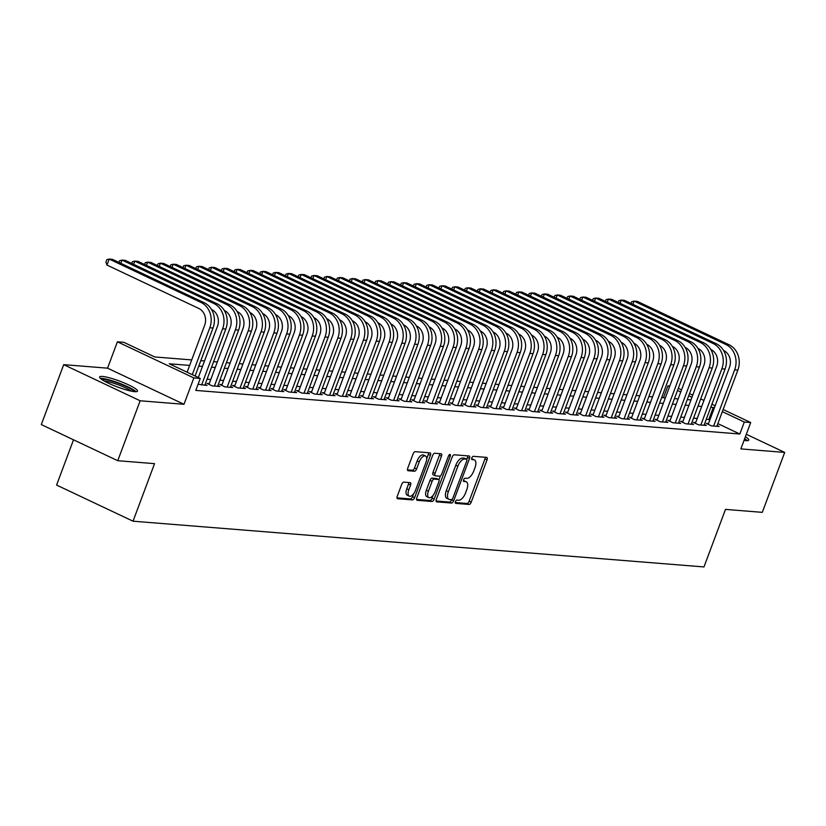 <?xml version="1.0" encoding="UTF-8"?>
<svg xmlns="http://www.w3.org/2000/svg" width="826" height="826" viewBox="0 0 826 826"><rect width="100%" height="100%" fill="white"/><g stroke="black" fill="none" stroke-linecap="round" stroke-linejoin="round"><path stroke-width="1.24" d="M455.456 501.661A1.776 0.836 115.3 0 0 455.57 503.344A1.776 0.836 115.3 0 0 455.715 503.385L469.065 504.449A2.54 1.198 115.3 0 0 471.202 502.198L487.041 459.845A2.54 1.198 115.3 0 0 486.875 457.449A2.54 1.198 115.3 0 0 486.669 457.387L473.308 456.324A1.776 0.836 115.3 0 0 471.822 457.893A1.776 0.836 115.3 0 0 471.935 459.576A1.776 0.836 115.3 0 0 472.08 459.617L473.804 459.752A8.136 3.831 115.3 0 1 474.475 459.927A8.136 3.831 115.3 0 1 475.012 467.609L473.69 471.13A8.136 3.831 115.3 0 1 466.855 478.337L465.131 478.202A1.776 0.836 115.3 0 0 463.634 479.782A1.776 0.836 115.3 0 0 463.758 481.455A1.776 0.836 115.3 0 0 463.902 481.496L465.627 481.641A8.136 3.831 115.3 0 1 466.287 481.806A8.136 3.831 115.3 0 1 466.835 489.488L465.513 493.019A8.136 3.831 115.3 0 1 458.678 500.226L456.954 500.081A1.776 0.836 115.3 0 0 455.456 501.661M134.679 391.669A20.206 3.128 20.5 0 0 137.498 391.132A20.206 3.128 20.5 0 0 124.282 382.954A20.206 3.128 20.5 0 0 102.455 376.439A20.206 3.128 20.5 0 0 99.647 376.976A20.206 3.128 20.5 0 0 112.852 385.153A20.206 3.128 20.5 0 0 134.679 391.669M744.04 440.392A20.206 3.128 20.5 0 0 745.95 440.64A20.206 3.128 20.5 0 0 748.759 440.093A20.206 3.128 20.5 0 0 745.393 436.778M403.831 482.136A2.54 1.198 115.3 0 0 401.704 484.387L397.254 496.271A2.54 1.198 115.3 0 0 397.43 498.677A2.54 1.198 115.3 0 0 397.636 498.728L412.463 499.916A2.54 1.198 115.3 0 0 414.6 497.665L430.429 455.312A2.54 1.198 115.3 0 0 430.263 452.906A2.54 1.198 115.3 0 0 430.057 452.855L415.23 451.667A2.54 1.198 115.3 0 0 413.093 453.918L407.724 468.27A2.54 1.198 115.3 0 0 407.899 470.675A2.54 1.198 115.3 0 0 408.106 470.727L414.445 471.233A2.54 1.198 115.3 0 0 416.583 468.982L419.247 461.868A6.804 3.201 115.3 0 1 425.514 455.983A6.804 3.201 115.3 0 1 425.968 462.405L415.54 490.283A6.804 3.201 115.3 0 1 409.273 496.168A6.804 3.201 115.3 0 1 408.818 489.746L410.563 485.099A2.54 1.198 115.3 0 0 410.388 482.704A2.54 1.198 115.3 0 0 410.181 482.642L403.831 482.136M117.746 460.712L41.3 424.585L63.705 364.658L140.152 400.786L117.746 460.712L154.545 463.654L133.038 521.196L703.979 566.935L725.486 509.394L762.295 512.347L784.7 452.421L740.86 448.91L750.71 422.54L744.309 422.024L739.828 434.011L195.772 390.419L200.253 378.442L193.852 377.926L117.406 341.799L123.807 342.315L154.803 356.956L191.715 359.919M140.152 400.786L183.991 404.296L193.852 377.926M436.334 499.4A2.54 1.198 115.3 0 0 436.51 501.805A2.54 1.198 115.3 0 0 436.717 501.857L451.543 503.044A2.54 1.198 115.3 0 0 453.68 500.793L469.509 458.44A2.54 1.198 115.3 0 0 469.344 456.035A2.54 1.198 115.3 0 0 469.137 455.983L454.31 454.796A2.54 1.198 115.3 0 0 452.173 457.046L436.334 499.4M431.998 501.475L417.171 500.288A2.54 1.198 115.3 0 1 416.965 500.236A2.54 1.198 115.3 0 1 416.8 497.841L432.628 455.487A2.54 1.198 115.3 0 1 434.765 453.237L441.115 453.742A2.54 1.198 115.3 0 1 441.321 453.794A2.54 1.198 115.3 0 1 441.487 456.189L435.065 473.37A2.54 1.198 115.3 0 0 435.24 475.766A2.54 1.198 115.3 0 0 435.447 475.828L439.659 476.158A2.54 1.198 115.3 0 0 441.786 473.907L448.477 456.024A1.776 0.836 115.3 0 1 450.118 454.486A1.776 0.836 115.3 0 1 450.232 456.169L434.135 499.224A2.54 1.198 115.3 0 1 431.998 501.475L429.933 500.504L416.531 499.431M784.7 452.421L746.322 434.28M708.491 423.593L706.251 423.408L711.413 425.855L719.095 426.474L717.133 425.545M695.688 422.571L693.448 422.385L698.61 424.832L706.292 425.442L704.33 424.512M682.885 421.539L680.645 421.363L685.807 423.8L693.489 424.419L691.527 423.49M670.082 420.517L667.842 420.341L673.004 422.778L680.686 423.397L678.724 422.468M657.279 419.494L655.039 419.309L660.211 421.756L667.883 422.365L665.932 421.436M644.476 418.462L642.236 418.286L647.408 420.723L655.09 421.343L653.129 420.413M631.683 417.44L629.443 417.264L634.605 419.701L642.287 420.32L640.326 419.391M618.88 416.418L616.64 416.232L621.802 418.679L629.484 419.288L627.523 418.359M606.077 415.385L603.837 415.21L608.999 417.646L616.681 418.266L614.72 417.337M593.274 414.363L591.034 414.187L596.196 416.624L603.878 417.244L601.917 416.314M580.471 413.341L578.231 413.155L583.393 415.602L591.075 416.211L589.114 415.282M567.668 412.308L565.428 412.133L570.601 414.569L578.272 415.189L576.321 414.26M554.865 411.286L552.625 411.111L557.798 413.547L565.48 414.167L563.518 413.237M542.073 410.264L539.832 410.078L544.995 412.525L552.677 413.134L550.715 412.215M529.27 409.231L527.029 409.056L532.192 411.493L539.874 412.112L537.912 411.183M516.467 408.209L514.226 408.034L519.389 410.47L527.071 411.09L525.109 410.161M503.664 407.187L501.423 407.001L506.586 409.448L514.268 410.057L512.306 409.138M490.861 406.155L488.62 405.979L493.783 408.416L501.465 409.035L499.503 408.106M478.058 405.132L475.817 404.957L480.99 407.394L488.672 408.013L486.71 407.084M465.265 404.11L463.025 403.924L468.187 406.371L475.869 406.981L473.907 406.062M452.462 403.078L450.222 402.902L455.384 405.339L463.066 405.958L461.104 405.029M439.659 402.055L437.419 401.88L442.581 404.317L450.263 404.936L448.301 404.007M426.856 401.033L424.616 400.847L429.778 403.295L437.46 403.904L435.498 402.985M414.053 400.001L411.813 399.825L416.975 402.262L424.657 402.881L422.695 401.952M401.25 398.979L399.01 398.803L404.182 401.24L411.854 401.859L409.902 400.93M388.447 397.956L386.207 397.771L391.379 400.218L399.061 400.827L397.1 399.908M375.654 396.924L373.414 396.748L378.576 399.185L386.258 399.805L384.296 398.875M362.851 395.902L360.611 395.726L365.773 398.163L373.455 398.782L371.493 397.853M350.048 394.88L347.808 394.694L352.97 397.141L360.652 397.75L358.69 396.831M337.245 393.847L335.005 393.672L340.167 396.108L347.849 396.728L345.887 395.799M324.442 392.825L322.202 392.649L327.364 395.086L335.046 395.706L333.084 394.776M311.639 391.803L309.399 391.617L314.572 394.064L322.254 394.673L320.292 393.754M298.836 390.77L296.606 390.595L301.769 393.031L309.451 393.651L307.489 392.722M286.044 389.748L283.803 389.573L288.966 392.009L296.648 392.629L294.686 391.7M273.241 388.726L271 388.54L276.163 390.987L283.845 391.596L281.883 390.677M260.438 387.693L258.197 387.518L263.36 389.955L271.042 390.574L269.08 389.645M247.635 386.671L245.394 386.496L250.557 388.932L258.239 389.552L256.277 388.623M234.832 385.649L232.591 385.463L237.764 387.91L245.436 388.519L243.484 387.6M222.029 384.617L219.788 384.441L224.961 386.888L232.643 387.497L230.681 386.568M209.236 383.594L206.996 383.419L212.158 385.856L219.84 386.475L217.878 385.546M198.085 384.235L207.037 385.443L205.075 384.524M739.828 434.011L717.846 423.624M709.885 419.856L706.333 419.164M697.227 418.431L693.53 418.142M684.434 417.409L680.727 417.109M671.631 416.387L667.924 416.087M658.828 415.354L655.132 415.065M646.025 414.332L642.329 414.032M633.222 413.31L629.526 413.01M620.419 412.277L616.723 411.988M607.626 411.255L603.92 410.956M594.823 410.233L591.117 409.933M582.02 409.2L578.314 408.911M569.217 408.178L565.521 407.879M556.414 407.156L552.718 406.857M543.611 406.124L539.915 405.834M530.808 405.101L527.112 404.802M518.016 404.079L514.309 403.78M505.213 403.047L501.506 402.758M492.41 402.025L488.713 401.725M479.607 401.002L475.91 400.703M466.804 399.97L463.107 399.681M454.001 398.948L450.304 398.648M441.208 397.925L437.501 397.626M428.405 396.893L424.698 396.604M415.602 395.871L411.895 395.571M402.799 394.849L399.103 394.549M389.996 393.816L386.3 393.527M377.193 392.794L373.497 392.495M364.39 391.772L360.694 391.472M351.597 390.739L347.891 390.45M338.794 389.717L335.088 389.418M325.991 388.695L322.285 388.396M313.188 387.662L309.492 387.373M300.385 386.64L296.689 386.341M287.582 385.618L283.886 385.319M274.779 384.586L271.083 384.296M261.987 383.563L258.28 383.264M249.184 382.541L245.477 382.242M236.381 381.509L232.684 381.22M223.578 380.487L219.881 380.187M210.775 379.464L207.078 379.165M73.514 439.804L56.591 485.068L133.038 521.196M183.991 404.296L107.556 368.169L63.705 364.658M107.556 368.169L117.406 341.799M663.454 397.709L667.873 385.897L669.783 386.052M189.66 365.422L169.258 363.791L200.253 378.442M714.366 407.868L710.814 407.177M701.708 406.444L698.011 406.155M688.915 405.421L685.208 405.122M676.112 404.399L672.405 404.1M663.309 403.367L659.613 403.078M650.506 402.345L646.81 402.045M637.703 401.322L634.007 401.023M624.9 400.29L621.204 400.001M612.107 399.268L608.401 398.968M599.304 398.246L595.598 397.946M586.501 397.213L582.795 396.924M573.698 396.191L570.002 395.891M560.895 395.169L557.199 394.869M548.092 394.136L544.396 393.847M535.289 393.114L531.593 392.815M522.497 392.092L518.79 391.792M509.694 391.059L505.987 390.77M496.891 390.037L493.194 389.738M484.088 389.015L480.391 388.716M471.285 387.983L467.588 387.693M458.482 386.96L454.785 386.661M445.689 385.938L441.982 385.639M432.886 384.916L429.179 384.617M420.083 383.884L416.376 383.584M407.28 382.861L403.584 382.562M394.477 381.839L390.781 381.54M381.674 380.807L377.978 380.507M368.871 379.784L365.175 379.485M356.078 378.762L352.372 378.463M343.275 377.73L339.569 377.441M330.472 376.708L326.776 376.408M317.669 375.685L313.973 375.386M304.866 374.653L301.17 374.364M292.063 373.631L288.367 373.331M279.271 372.609L275.564 372.309M266.468 371.576L262.761 371.287M253.665 370.554L249.958 370.255M240.862 369.532L237.165 369.232M228.059 368.499L224.362 368.21M215.256 367.477L211.559 367.178M202.453 366.455L198.756 366.155M744.309 422.024L722.337 411.637M678.311 388.313L681.553 389.851M689.514 393.61L692.756 395.148M700.716 398.906L703.958 400.434M711.929 404.203L715.161 405.731M723.132 409.5L750.71 422.54M691.961 397.275L688.719 395.747M680.748 391.978L677.516 390.45M669.545 386.692L667.873 385.897M200.821 360.642L204.518 360.941M213.614 361.664L217.321 361.964M226.417 362.697L230.124 362.996M239.22 363.719L242.927 364.018M252.023 364.741L255.719 365.04M264.826 365.773L268.522 366.063M277.629 366.796L281.325 367.095M290.432 367.818L294.128 368.117M303.225 368.85L306.931 369.139M316.028 369.872L319.734 370.172M328.831 370.895L332.527 371.194M341.634 371.927L345.33 372.216M354.437 372.949L358.133 373.249M367.24 373.971L370.936 374.271M380.032 375.004L383.739 375.293M392.835 376.026L396.542 376.326M405.638 377.048L409.345 377.348M418.441 378.081L422.138 378.37M431.244 379.103L434.941 379.402M444.047 380.125L447.744 380.425M456.85 381.158L460.547 381.447M469.643 382.18L473.35 382.479M482.446 383.202L486.153 383.501M495.249 384.235L498.945 384.524M508.052 385.257L511.748 385.556M520.855 386.279L524.551 386.578M533.658 387.311L537.354 387.6M546.461 388.334L550.157 388.633M559.254 389.356L562.96 389.655M572.057 390.388L575.763 390.677M584.86 391.41L588.556 391.71M597.663 392.433L601.359 392.732M610.466 393.465L614.162 393.754M623.269 394.487L626.965 394.787M636.061 395.509L639.768 395.809M648.864 396.542L652.571 396.831M661.667 397.564L665.374 397.864M674.47 398.586L678.167 398.886M687.273 399.619L690.97 399.908M708.842 419.36L713.323 407.373M466.287 481.806L464.222 480.835A8.136 3.831 115.3 0 0 463.562 480.66L465.627 481.641M474.475 459.927L472.4 458.946A8.136 3.831 115.3 0 0 471.739 458.781L473.804 459.752M455.26 502.528L467 503.478A2.54 1.198 115.3 0 0 469.137 501.217L484.976 458.864A2.54 1.198 115.3 0 0 485.244 457.274M466.773 459.277L467.444 457.459A2.54 1.198 115.3 0 0 467.712 455.869M436.066 501L449.478 502.074A2.54 1.198 115.3 0 0 451.605 499.813L451.698 499.575M451.388 499.637A1.776 0.836 115.3 0 0 452.885 498.068L466.783 460.887A1.776 0.836 115.3 0 0 466.669 459.204A1.776 0.836 115.3 0 0 466.525 459.173L464.697 459.019A8.136 3.831 115.3 0 0 457.862 466.225L448.363 491.646A8.136 3.831 115.3 0 0 448.91 499.317A8.136 3.831 115.3 0 0 449.571 499.493L451.388 499.637M464.718 458.316A1.776 0.836 115.3 0 0 464.604 458.234A1.776 0.836 115.3 0 0 464.46 458.193L466.525 459.173M448.91 499.317L446.835 498.346A8.136 3.831 115.3 0 1 446.298 490.665L455.797 465.255A8.136 3.831 115.3 0 1 462.632 458.048L464.46 458.193M435.065 475.642L433.382 474.847A2.54 1.198 115.3 0 1 433.175 474.795A2.54 1.198 115.3 0 1 433 472.4L439.422 455.219A2.54 1.198 115.3 0 0 439.69 453.629M440.444 475.869L438.947 479.854M433.185 495.28L432.07 498.254L434.135 499.224M428.405 491.191A6.804 3.201 115.3 0 0 428.859 497.613A6.804 3.201 115.3 0 0 435.126 491.738L438.802 481.909A2.54 1.198 115.3 0 0 438.627 479.514A2.54 1.198 115.3 0 0 438.42 479.452L434.218 479.121A2.54 1.198 115.3 0 0 432.081 481.372L428.405 491.191L426.34 490.221A6.804 3.201 115.3 0 0 426.794 496.632L428.859 497.613M436.737 478.657A2.54 1.198 115.3 0 0 436.562 478.533A2.54 1.198 115.3 0 0 436.355 478.481L438.42 479.452M426.34 490.221L430.016 480.391A2.54 1.198 115.3 0 1 432.153 478.14L436.355 478.481M429.933 500.504A2.54 1.198 115.3 0 0 432.07 498.254M409.273 496.168L407.208 495.187A6.804 3.201 115.3 0 1 406.753 488.775L408.488 484.129A2.54 1.198 115.3 0 0 408.756 482.529M425.514 455.983L423.449 455.012A6.804 3.201 115.3 0 0 417.182 460.887L419.247 461.868M407.455 469.86L412.38 470.262A2.54 1.198 115.3 0 0 414.518 468.001L417.182 460.887M426.712 458.76L428.364 454.331A2.54 1.198 115.3 0 0 428.632 452.741M396.986 497.861L410.398 498.935A2.54 1.198 115.3 0 0 412.535 496.684L413.599 493.834M729.1 344.772L725.899 344.514L634.069 301.118L637.269 301.376L729.1 344.772A19.432 16.871 94.6 0 1 737.866 370.079L716.854 426.288M725.899 344.514A19.432 16.871 94.6 0 1 734.665 369.821L713.654 426.03M708.212 424.337L729.503 367.374A12.948 11.244 -85.4 0 0 723.659 350.513L723.545 350.461M631.023 303.452L631.663 301.717L634.069 301.118L632.871 304.319M744.391 439.442A17.491 2.705 -159.5 0 1 745.444 440.588M747.282 440.671A20.072 3.108 20.5 0 0 744.66 438.72M101.825 379.526A17.491 2.705 -159.5 0 1 118.366 383.274A17.491 2.705 -159.5 0 1 134.173 391.617M131.313 391.152A16.19 2.509 20.5 0 0 117.881 384.668A16.19 2.509 20.5 0 0 104.293 381.054M136.022 391.7A20.072 3.108 20.5 0 0 118.438 382.872A20.072 3.108 20.5 0 0 100.38 378.38M716.297 343.75L713.096 343.492L621.266 300.086L624.466 300.344L716.297 343.75A19.432 16.871 94.6 0 1 725.073 369.046L704.051 425.266M713.096 343.492A19.432 16.871 94.6 0 1 721.872 368.799L700.851 425.008M695.409 423.315L716.7 366.352A12.948 11.244 -85.4 0 0 710.856 349.481L710.742 349.429M618.22 302.419L618.86 300.695L621.266 300.086L620.068 303.297M703.494 342.718L700.293 342.47L608.463 299.064L611.663 299.322L703.494 342.718A19.432 16.871 94.6 0 1 712.27 368.024L691.248 424.234M700.293 342.47A19.432 16.871 94.6 0 1 709.069 367.766L688.048 423.986M682.606 422.292L703.907 365.329A12.948 11.244 -85.4 0 0 698.053 348.458L697.939 348.407M605.417 301.397L606.067 299.673L608.463 299.064L607.265 302.264M690.691 341.696L687.49 341.437L595.66 298.041L598.86 298.3L690.691 341.696A19.432 16.871 94.6 0 1 699.467 367.002L678.445 423.211M687.49 341.437A19.432 16.871 94.6 0 1 696.266 366.744L675.245 422.953M669.803 421.26L691.104 364.297A12.948 11.244 -85.4 0 0 685.25 347.436L685.136 347.385M592.614 300.375L593.264 298.64L595.66 298.041L594.462 301.242M677.888 340.673L674.687 340.415L582.857 297.019L586.057 297.267L677.888 340.673A19.432 16.871 94.6 0 1 686.664 365.97L665.642 422.189M674.687 340.415A19.432 16.871 94.6 0 1 683.463 365.722L662.442 421.931M657 420.238L678.301 363.275A12.948 11.244 -85.4 0 0 672.447 346.404L672.333 346.352M579.811 299.342L580.461 297.618L582.857 297.019L581.659 300.22M665.095 339.651L661.894 339.393L570.054 295.987L573.254 296.245L665.095 339.651A19.432 16.871 94.6 0 1 673.861 364.947L652.85 421.157M661.894 339.393A19.432 16.871 94.6 0 1 670.66 364.689L649.649 420.909M644.197 419.216L665.498 362.253A12.948 11.244 -85.4 0 0 659.654 345.382L659.54 345.33M567.018 298.32L567.658 296.596L570.054 295.987L568.856 299.188M652.292 338.619L649.091 338.361L557.251 294.965L560.451 295.223L652.292 338.619A19.432 16.871 94.6 0 1 661.058 363.925L640.047 420.135M649.091 338.361A19.432 16.871 94.6 0 1 657.857 363.667L636.846 419.876M631.394 418.183L652.695 361.22A12.948 11.244 -85.4 0 0 646.851 344.359L646.737 344.308M554.215 297.298L554.855 295.574L557.251 294.965L556.063 298.165M639.489 337.597L636.288 337.338L544.458 293.942L547.659 294.19L639.489 337.597A19.432 16.871 94.6 0 1 648.255 362.893L627.244 419.112M636.288 337.338A19.432 16.871 94.6 0 1 645.065 362.645L624.043 418.854M618.602 417.161L639.892 360.198A12.948 11.244 -85.4 0 0 634.048 343.327L633.934 343.275M541.412 296.266L542.052 294.541L544.458 293.942L543.26 297.143M626.686 336.574L623.485 336.316L531.655 292.91L534.856 293.168L626.686 336.574A19.432 16.871 94.6 0 1 635.462 361.871L614.441 418.09M623.485 336.316A19.432 16.871 94.6 0 1 632.262 361.612L611.24 417.832M605.799 416.139L627.089 359.176A12.948 11.244 -85.4 0 0 621.245 342.305L621.131 342.253M528.609 295.243L529.26 293.519L531.655 292.91L530.457 296.111M613.883 335.542L610.682 335.284L518.852 291.888L522.053 292.146L613.883 335.542A19.432 16.871 94.6 0 1 622.659 360.848L601.638 417.058M610.682 335.284A19.432 16.871 94.6 0 1 619.459 360.59L598.437 416.8M592.996 415.106L614.296 358.154A12.948 11.244 -85.4 0 0 608.442 341.283L608.328 341.231M515.806 294.221L516.457 292.497L518.852 291.888L517.654 295.089M601.08 334.52L597.879 334.262L506.049 290.866L509.25 291.113L601.08 334.52A19.432 16.871 94.6 0 1 609.856 359.816L588.835 416.036M597.879 334.262A19.432 16.871 94.6 0 1 606.656 359.568L585.634 415.777M580.193 414.084L601.493 357.121A12.948 11.244 -85.4 0 0 595.639 340.25L595.525 340.198M503.003 293.189L503.654 291.464L506.049 290.866L504.851 294.066M588.277 333.498L585.076 333.239L493.246 289.833L496.447 290.091L588.277 333.498A19.432 16.871 94.6 0 1 597.053 358.794L576.042 415.013M585.076 333.239A19.432 16.871 94.6 0 1 593.853 358.536L572.841 414.755M567.39 413.062L588.69 356.099A12.948 11.244 -85.4 0 0 582.836 339.228L582.733 339.176M490.21 292.167L490.85 290.442L493.246 289.833L492.048 293.034M575.485 332.465L572.284 332.207L480.443 288.811L483.644 289.069L575.485 332.465A19.432 16.871 94.6 0 1 584.25 357.772L563.239 413.981M572.284 332.207A19.432 16.871 94.6 0 1 581.05 357.513L560.038 413.723M554.587 412.029L575.887 355.077A12.948 11.244 -85.4 0 0 570.043 338.206L569.93 338.154M477.407 291.144L478.048 289.42L480.443 288.811L479.245 292.012M562.682 331.443L559.481 331.185L467.65 287.789L470.851 288.037L562.682 331.443A19.432 16.871 94.6 0 1 571.447 356.739L550.436 412.959M559.481 331.185A19.432 16.871 94.6 0 1 568.247 356.491L547.235 412.701M541.794 411.007L563.084 354.044A12.948 11.244 -85.4 0 0 557.24 337.184L557.127 337.122M464.604 290.112L465.245 288.388L467.65 287.789L466.453 290.989M549.879 330.421L546.678 330.163L454.847 286.756L458.048 287.014L549.879 330.421A19.432 16.871 94.6 0 1 558.655 355.717L537.633 411.937M546.678 330.163A19.432 16.871 94.6 0 1 555.454 355.459L534.432 411.678M528.991 409.985L550.281 353.022A12.948 11.244 -85.4 0 0 544.437 336.151L544.324 336.099M451.801 289.09L452.441 287.365L454.847 286.756L453.65 289.957M537.076 329.388L533.875 329.13L442.044 285.734L445.245 285.992L537.076 329.388A19.432 16.871 94.6 0 1 545.852 354.695L524.83 410.904M533.875 329.13A19.432 16.871 94.6 0 1 542.651 354.437L521.629 410.646M516.188 408.953L537.489 352A12.948 11.244 -85.4 0 0 531.634 335.129L531.521 335.077M438.998 288.067L439.649 286.343L442.044 285.734L440.847 288.935M524.273 328.366L521.072 328.108L429.241 284.712L432.442 284.96L524.273 328.366A19.432 16.871 94.6 0 1 533.049 353.662L512.027 409.882M521.072 328.108A19.432 16.871 94.6 0 1 529.848 353.414L508.826 409.624M503.385 407.93L524.686 350.967A12.948 11.244 -85.4 0 0 518.831 334.107L518.718 334.045M426.195 287.035L426.846 285.311L429.241 284.712L428.044 287.913M511.47 327.344L508.269 327.086L416.438 283.679L419.639 283.938L511.47 327.344A19.432 16.871 94.6 0 1 520.246 352.64L499.224 408.86M508.269 327.086A19.432 16.871 94.6 0 1 517.045 352.382L496.023 408.602M490.582 406.908L511.883 349.945A12.948 11.244 -85.4 0 0 506.028 333.074L505.915 333.023M413.392 286.013L414.043 284.289L416.438 283.679L415.241 286.88M498.667 326.311L495.476 326.053L403.635 282.657L406.836 282.915L498.667 326.311A19.432 16.871 94.6 0 1 507.443 351.618L486.431 407.827M495.476 326.053A19.432 16.871 94.6 0 1 504.242 351.36L483.231 407.569M477.779 405.876L499.08 348.923A12.948 11.244 -85.4 0 0 493.236 332.052L493.122 332M400.6 284.991L401.24 283.266L403.635 282.657L402.438 285.858M485.874 325.289L482.673 325.031L390.832 281.635L394.033 281.883L485.874 325.289A19.432 16.871 94.6 0 1 494.64 350.585L473.628 406.805M482.673 325.031A19.432 16.871 94.6 0 1 491.439 350.338L470.428 406.547M464.976 404.854L486.277 347.891A12.948 11.244 -85.4 0 0 480.433 331.03L480.319 330.968M387.797 283.958L388.437 282.234L390.832 281.635L389.645 284.836M473.071 324.267L469.87 324.009L378.04 280.603L381.24 280.861L473.071 324.267A19.432 16.871 94.6 0 1 481.837 349.563L460.825 405.783M469.87 324.009A19.432 16.871 94.6 0 1 478.646 349.305L457.625 405.525M452.183 403.831L473.474 346.868A12.948 11.244 -85.4 0 0 467.63 329.997L467.516 329.946M374.994 282.936L375.634 281.212L378.04 280.603L376.842 283.803M460.268 323.234L457.067 322.976L365.237 279.58L368.437 279.838L460.268 323.234A19.432 16.871 94.6 0 1 469.044 348.541L448.022 404.75M457.067 322.976A19.432 16.871 94.6 0 1 465.843 348.283L444.822 404.492M439.38 402.799L460.671 345.846A12.948 11.244 -85.4 0 0 454.827 328.975L454.713 328.924M362.191 281.914L362.841 280.19L365.237 279.58L364.039 282.781M447.465 322.212L444.264 321.954L352.434 278.558L355.634 278.806L447.465 322.212A19.432 16.871 94.6 0 1 456.241 347.519L435.219 403.728M444.264 321.954A19.432 16.871 94.6 0 1 453.04 347.261L432.019 403.47M426.577 401.777L447.878 344.814A12.948 11.244 -85.4 0 0 442.024 327.953L441.91 327.891M349.388 280.881L350.038 279.157L352.434 278.558L351.236 281.759M434.662 321.19L431.461 320.932L339.631 277.526L342.831 277.784L434.662 321.19A19.432 16.871 94.6 0 1 443.438 346.486L422.416 402.706M431.461 320.932A19.432 16.871 94.6 0 1 440.237 346.228L419.216 402.448M413.774 400.755L435.075 343.792A12.948 11.244 -85.4 0 0 429.221 326.92L429.107 326.869M336.585 279.859L337.235 278.135L339.631 277.526L338.433 280.726M421.859 320.158L418.658 319.899L326.828 276.504L330.028 276.762L421.859 320.158A19.432 16.871 94.6 0 1 430.635 345.464L409.613 401.673M418.658 319.899A19.432 16.871 94.6 0 1 427.434 345.206L406.423 401.415M400.971 399.722L422.272 342.769A12.948 11.244 -85.4 0 0 416.418 325.898L416.314 325.847M323.792 278.837L324.432 277.113L326.828 276.504L325.63 279.704M409.066 319.135L405.865 318.877L314.025 275.481L317.225 275.729L409.066 319.135A19.432 16.871 94.6 0 1 417.832 344.442L396.821 400.651M405.865 318.877A19.432 16.871 94.6 0 1 414.631 344.184L393.62 400.393M388.168 398.7L409.469 341.737A12.948 11.244 -85.4 0 0 403.625 324.876L403.511 324.814M310.989 277.804L311.629 276.08L314.025 275.481L312.827 278.682M396.263 318.113L393.062 317.855L301.232 274.449L304.422 274.707L396.263 318.113A19.432 16.871 94.6 0 1 405.029 343.41L384.018 399.629M393.062 317.855A19.432 16.871 94.6 0 1 401.828 343.151L380.817 399.371M375.376 397.678L396.666 340.715A12.948 11.244 -85.4 0 0 390.822 323.844L390.708 323.792M298.186 276.782L298.826 275.058L301.232 274.449L300.034 277.66M383.46 317.081L380.259 316.833L288.429 273.427L291.63 273.685L383.46 317.081A19.432 16.871 94.6 0 1 392.236 342.387L371.215 398.597M380.259 316.833A19.432 16.871 94.6 0 1 389.036 342.129L368.014 398.339M362.573 396.645L383.863 339.692A12.948 11.244 -85.4 0 0 378.019 322.821L377.905 322.77M285.383 275.76L286.023 274.036L288.429 273.427L287.231 276.627M370.657 316.059L367.456 315.8L275.626 272.404L278.827 272.663L370.657 316.059A19.432 16.871 94.6 0 1 379.433 341.365L358.412 397.574M367.456 315.8A19.432 16.871 94.6 0 1 376.233 341.107L355.211 397.316M349.77 395.623L371.06 338.66A12.948 11.244 -85.4 0 0 365.216 321.799L365.102 321.737M272.58 274.728L273.23 273.003L275.626 272.404L274.428 275.605M357.854 315.036L354.653 314.778L262.823 271.372L266.024 271.63L357.854 315.036A19.432 16.871 94.6 0 1 366.63 340.333L345.609 396.552M354.653 314.778A19.432 16.871 94.6 0 1 363.43 340.075L342.408 396.294M336.967 394.601L358.267 337.638A12.948 11.244 -85.4 0 0 352.413 320.767L352.299 320.715M259.777 273.705L260.427 271.981L262.823 271.372L261.625 274.583M345.051 314.004L341.85 313.756L250.02 270.35L253.221 270.608L345.051 314.004A19.432 16.871 94.6 0 1 353.827 339.31L332.806 395.52M341.85 313.756A19.432 16.871 94.6 0 1 350.627 339.052L329.605 395.262M324.164 393.568L345.464 336.616A12.948 11.244 -85.4 0 0 339.61 319.745L339.496 319.693M246.974 272.683L247.624 270.959L250.02 270.35L248.822 273.551M332.248 312.982L329.058 312.724L237.217 269.328L240.418 269.586L332.248 312.982A19.432 16.871 94.6 0 1 341.024 338.288L320.013 394.498M329.058 312.724A19.432 16.871 94.6 0 1 337.824 338.03L316.812 394.239M311.361 392.546L332.661 335.583A12.948 11.244 -85.4 0 0 326.807 318.722L326.704 318.66M234.181 271.651L234.821 269.926L237.217 269.328L236.019 272.528M319.455 311.96L316.255 311.701L224.414 268.295L227.615 268.553L319.455 311.96A19.432 16.871 94.6 0 1 328.221 337.256L307.21 393.475M316.255 311.701A19.432 16.871 94.6 0 1 325.021 336.998L304.009 393.217M298.558 391.524L319.858 334.561A12.948 11.244 -85.4 0 0 314.014 317.69L313.901 317.638M221.378 270.629L222.018 268.904L224.414 268.295L223.216 271.506M306.652 310.927L303.452 310.679L211.621 267.273L214.822 267.531L306.652 310.927A19.432 16.871 94.6 0 1 315.418 336.234L294.407 392.443M303.452 310.679A19.432 16.871 94.6 0 1 312.218 335.975L291.206 392.195M285.765 390.491L307.055 333.539A12.948 11.244 -85.4 0 0 301.211 316.668L301.098 316.616M208.575 269.606L209.215 267.882L211.621 267.273L210.424 270.474M293.85 309.905L290.649 309.647L198.818 266.251L202.019 266.509L293.85 309.905A19.432 16.871 94.6 0 1 302.626 335.211L281.604 391.421M290.649 309.647A19.432 16.871 94.6 0 1 299.425 334.953L278.403 391.163M272.962 389.469L294.252 332.506A12.948 11.244 -85.4 0 0 288.408 315.646L288.295 315.584M195.772 268.574L196.423 266.85L198.818 266.251L197.62 269.452M281.046 308.883L277.846 308.625L186.015 265.218L189.216 265.476L281.046 308.883A19.432 16.871 94.6 0 1 289.823 334.179L268.801 390.399M277.846 308.625A19.432 16.871 94.6 0 1 286.622 333.921L265.6 390.14M260.159 388.447L281.459 331.484A12.948 11.244 -85.4 0 0 275.605 314.613L275.492 314.561M182.969 267.552L183.62 265.827L186.015 265.218L184.817 268.429M268.243 307.85L265.043 307.602L173.212 264.196L176.413 264.454L268.243 307.85A19.432 16.871 94.6 0 1 277.02 333.157L255.998 389.366M265.043 307.602A19.432 16.871 94.6 0 1 273.819 332.899L252.797 389.118M247.356 387.415L268.656 330.462A12.948 11.244 -85.4 0 0 262.802 313.591L262.689 313.539M170.166 266.53L170.817 264.805L173.212 264.196L172.014 267.397M255.44 306.828L252.24 306.57L160.409 263.174L163.61 263.432L255.44 306.828A19.432 16.871 94.6 0 1 264.217 332.135L243.195 388.344M252.24 306.57A19.432 16.871 94.6 0 1 261.016 331.876L239.994 388.086M234.553 386.392L255.853 329.429A12.948 11.244 -85.4 0 0 249.999 312.569L249.886 312.517M157.374 265.497L158.014 263.773L160.409 263.174L159.211 266.375M242.648 305.806L239.447 305.548L147.606 262.141L150.807 262.4L242.648 305.806A19.432 16.871 94.6 0 1 251.414 331.102L230.402 387.322M239.447 305.548A19.432 16.871 94.6 0 1 248.213 330.844L227.202 387.064M221.75 385.37L243.05 328.407A12.948 11.244 -85.4 0 0 237.207 311.536L237.093 311.485M144.571 264.475L145.211 262.751L147.606 262.141L146.409 265.353M229.845 304.773L226.644 304.526L134.814 261.119L138.004 261.377L229.845 304.773A19.432 16.871 94.6 0 1 238.611 330.08L217.599 386.289M226.644 304.526A19.432 16.871 94.6 0 1 235.41 329.822L214.399 386.041M208.947 384.348L230.248 327.385A12.948 11.244 -85.4 0 0 224.404 310.514L224.29 310.462M131.768 263.453L132.408 261.728L134.814 261.119L133.616 264.32M217.042 303.751L213.841 303.493L122.011 260.097L125.211 260.355L217.042 303.751A19.432 16.871 94.6 0 1 225.808 329.058L204.796 385.267M213.841 303.493A19.432 16.871 94.6 0 1 222.617 328.8L201.596 385.009M198.312 377.523L217.444 326.353A12.948 11.244 -85.4 0 0 211.601 309.492L211.487 309.44M118.965 262.42L119.605 260.696L122.011 260.097L120.813 263.298M204.239 302.729L201.038 302.471L109.208 259.065L112.408 259.323L204.239 302.729A19.432 16.871 94.6 0 1 213.015 328.025L195.081 375.995M201.038 302.471A19.432 16.871 94.6 0 1 209.814 327.767L192.272 374.674M187.11 372.227L204.641 325.33A12.948 11.244 -85.4 0 0 198.798 308.459L106.967 265.063L105.914 262.069L106.812 259.674L109.208 259.065L106.967 265.063M484.976 458.864L487.041 459.845M469.137 501.217L471.202 502.198M467 503.478L469.065 504.449M467.444 457.459L469.509 458.44M451.605 499.813L453.68 500.793M449.478 502.074L451.543 503.044M462.632 458.048L464.697 459.019M455.797 465.255L457.862 466.225M446.298 490.665L448.363 491.646M439.422 455.219L441.487 456.189M433 472.4L435.065 473.37M448.745 455.467L450.232 456.169M432.153 478.14L434.218 479.121M430.016 480.391L432.081 481.372M408.488 484.129L410.563 485.099M406.753 488.775L408.818 489.746M414.518 468.001L416.583 468.982M412.38 470.262L414.445 471.233M428.364 454.331L430.429 455.312M412.535 496.684L414.6 497.665M410.398 498.935L412.463 499.916M737.866 370.079L734.665 369.821M725.073 369.046L721.872 368.799M712.27 368.024L709.069 367.766M699.467 367.002L696.266 366.744M686.664 365.97L683.463 365.722M673.861 364.947L670.66 364.689M661.058 363.925L657.857 363.667M648.255 362.893L645.065 362.645M635.462 361.871L632.262 361.612M622.659 360.848L619.459 360.59M609.856 359.816L606.656 359.568M597.053 358.794L593.853 358.536M584.25 357.772L581.05 357.513M571.447 356.739L568.247 356.491M558.655 355.717L555.454 355.459M545.852 354.695L542.651 354.437M533.049 353.662L529.848 353.414M520.246 352.64L517.045 352.382M507.443 351.618L504.242 351.36M494.64 350.585L491.439 350.338M481.837 349.563L478.646 349.305M469.044 348.541L465.843 348.283M456.241 347.519L453.04 347.261M443.438 346.486L440.237 346.228M430.635 345.464L427.434 345.206M417.832 344.442L414.631 344.184M405.029 343.41L401.828 343.151M392.236 342.387L389.036 342.129M379.433 341.365L376.233 341.107M366.63 340.333L363.43 340.075M353.827 339.31L350.627 339.052M341.024 338.288L337.824 338.03M328.221 337.256L325.021 336.998M315.418 336.234L312.218 335.975M302.626 335.211L299.425 334.953M289.823 334.179L286.622 333.921M277.02 333.157L273.819 332.899M264.217 332.135L261.016 331.876M251.414 331.102L248.213 330.844M238.611 330.08L235.41 329.822M225.808 329.058L222.617 328.8M213.015 328.025L209.814 327.767M464.604 458.234L466.669 459.204M433.175 474.795L435.24 475.766M436.562 478.533L438.627 479.514"/></g></svg>
